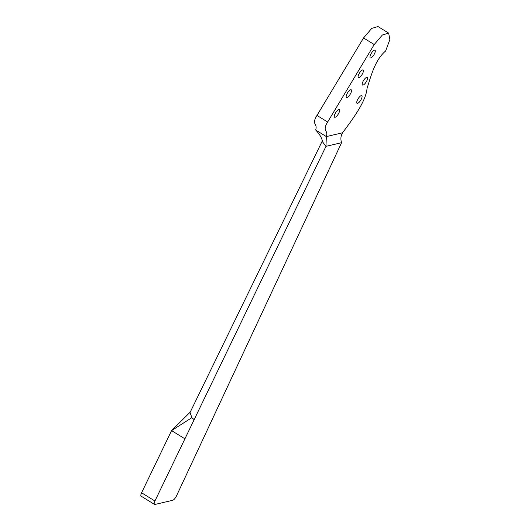 <?xml version="1.0" encoding="UTF-8"?>
<svg xmlns="http://www.w3.org/2000/svg" width="531" height="531" viewBox="0 0 531 531"><rect width="100%" height="100%" fill="white"/><g stroke="black" fill="none" stroke-linecap="round" stroke-linejoin="round"><path stroke-width="0.8" d="M363.031 85.099A4.5 1.493 121.7 0 0 366.509 81.382A4.5 1.493 121.7 0 0 367.24 77.393A4.5 1.493 121.7 0 0 366.715 77.34A4.5 1.493 121.7 0 0 363.244 81.051A4.5 1.493 121.7 0 0 362.514 85.046A4.5 1.493 121.7 0 0 363.031 85.099M370.784 57.939A4.5 1.493 121.7 0 0 374.255 54.222A4.5 1.493 121.7 0 0 374.992 50.226A4.5 1.493 121.7 0 0 374.468 50.173A4.5 1.493 121.7 0 0 370.996 53.89A4.5 1.493 121.7 0 0 370.266 57.886A4.5 1.493 121.7 0 0 370.784 57.939M358.896 77.718A4.5 1.493 121.7 0 0 362.368 74.001A4.5 1.493 121.7 0 0 363.098 70.006A4.5 1.493 121.7 0 0 362.58 69.953A4.5 1.493 121.7 0 0 359.109 73.67A4.5 1.493 121.7 0 0 358.372 77.665A4.5 1.493 121.7 0 0 358.896 77.718M347.002 97.498A4.5 1.493 121.7 0 0 350.48 93.781A4.5 1.493 121.7 0 0 351.21 89.785A4.5 1.493 121.7 0 0 350.692 89.732A4.5 1.493 121.7 0 0 347.214 93.449A4.5 1.493 121.7 0 0 346.484 97.445A4.5 1.493 121.7 0 0 347.002 97.498M335.114 117.278A4.5 1.493 121.7 0 0 338.586 113.561A4.5 1.493 121.7 0 0 339.316 109.565A4.5 1.493 121.7 0 0 338.798 109.512A4.5 1.493 121.7 0 0 335.326 113.229A4.5 1.493 121.7 0 0 334.596 117.225A4.5 1.493 121.7 0 0 335.114 117.278M357.569 103.372A4.5 1.493 121.7 0 0 361.04 99.655A4.5 1.493 121.7 0 0 361.77 95.666A4.5 1.493 121.7 0 0 361.253 95.613A4.5 1.493 121.7 0 0 357.775 99.324A4.5 1.493 121.7 0 0 357.044 103.319A4.5 1.493 121.7 0 0 357.569 103.372M342.568 132.777C352.232 119.727 365.978 101.6 367.04 88.365C370.665 77.393 374.713 60.083 385.625 51.003L389.854 39.54L388.672 33.134L382.393 34.986L374.222 44.538L327.647 122.017C321.753 131.555 328.523 129.73 326.339 136.586L342.568 132.777C340.749 135.77 340.417 139.069 341.572 142.693L325.968 146.35L326.339 136.586L315.666 130.002C317.85 123.146 311.08 124.971 316.974 115.433L327.647 122.017M388.672 33.134L377.999 26.55L371.72 28.402L363.549 37.953L316.974 115.433M363.549 37.953L374.222 44.538M194.154 419.676L191.89 417.665L171.573 430.601L184.914 438.832L325.968 146.35L322.47 141.731C322.012 138.219 319.748 134.31 315.666 130.002M341.572 142.693L176.465 495.961A4.434 1.474 -58.3 0 1 172.701 500.295L154.999 504.45A4.434 1.474 121.7 0 1 154.488 504.397L141.146 496.166A4.434 1.474 121.7 0 1 141.585 492.781L171.573 430.601L190.476 411.877M141.585 492.781L154.926 501.012A4.434 1.474 121.7 0 0 154.488 504.397M191.89 417.665L190.038 412.514L322.33 140.907M154.926 501.012L184.914 438.832"/></g></svg>
